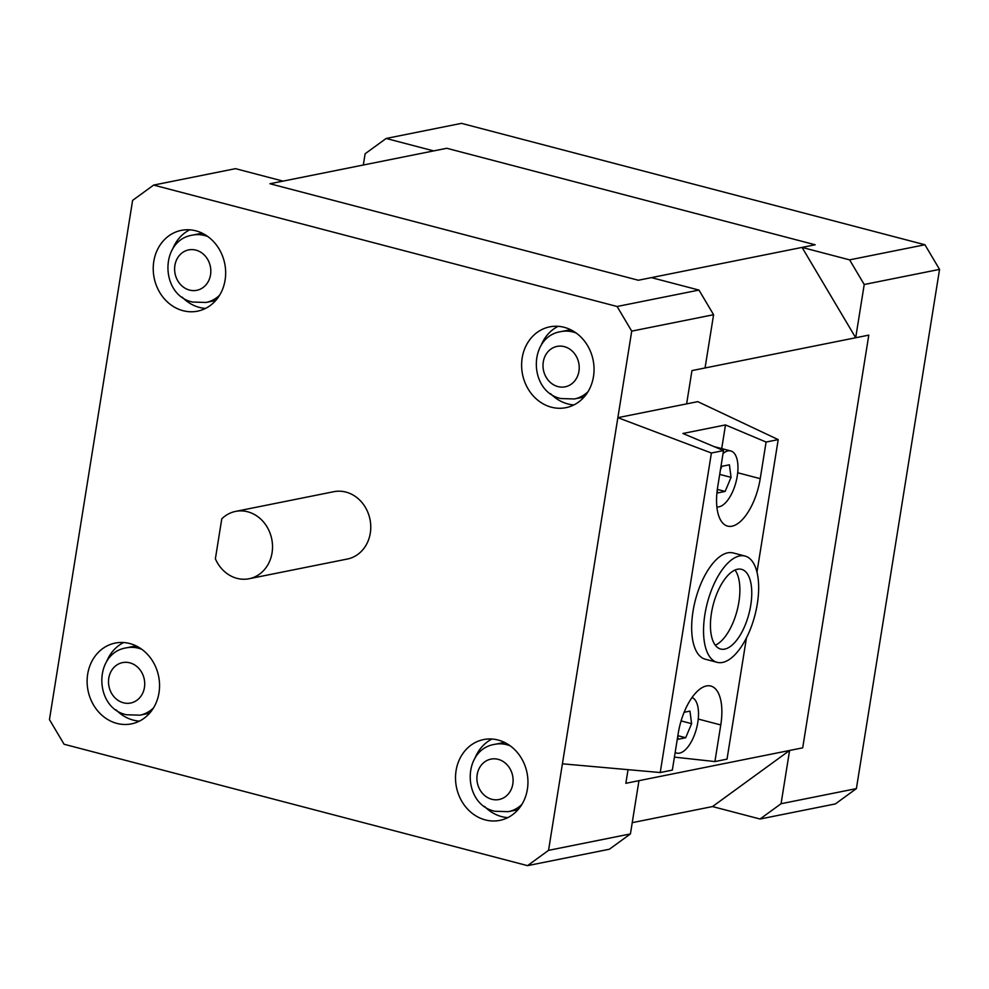 <?xml version="1.0" encoding="UTF-8"?>
<svg xmlns="http://www.w3.org/2000/svg" width="989" height="989" viewBox="0 0 989 989"><rect width="100%" height="100%" fill="white"/><g stroke="black" fill="none" stroke-linecap="round" stroke-linejoin="round"><path stroke-width="1.48" d="M617.099 306.491L153.641 185.079L132.613 200.384L49.45 719.609L64.075 744.247L527.533 865.647L548.549 850.355L631.724 331.13L617.099 306.491L698.963 290.074L651.43 277.625L638.325 280.246L269.948 183.744L446.781 148.276L815.171 244.778L446.781 148.276L433.689 150.909L386.155 138.46L365.126 153.752L363.322 165.015M632.231 822.663L712.513 806.567L760.047 819.016L781.063 803.723L789.593 750.466L802.697 747.845L868.799 335.123L802.697 747.845L625.852 783.3L628.04 769.665L625.852 783.3L638.956 780.68L630.426 833.925L609.397 849.23L527.533 865.647M698.963 290.074L713.588 314.712L705.058 367.97L691.966 370.591L686.626 403.871L691.966 370.591L868.799 335.123L855.695 337.756L864.225 284.498L849.6 259.86L802.067 247.411L815.171 244.778L638.325 280.246L269.948 183.744L283.039 181.123L235.506 168.662L153.641 185.079M849.6 259.86L924.925 244.753L939.55 269.391L856.387 788.616L835.359 803.921L760.047 819.016M386.155 138.46L461.467 123.353L924.925 244.753M781.063 803.723L856.387 788.616M939.55 269.391L864.225 284.498M789.593 750.466L712.513 806.567M802.067 247.411L855.695 337.756M247.67 511.783A34.343 30.004 -101.3 0 0 235.592 511.4A34.343 30.004 -101.3 0 0 221.771 518.879L215.379 558.81A34.343 30.004 -101.3 0 0 237.014 578.355A34.343 30.004 -101.3 0 0 249.092 578.738A34.343 30.004 -101.3 0 0 272.519 546.027A34.343 30.004 -101.3 0 0 247.67 511.783M249.092 578.738L347.337 559.032A34.343 30.004 -101.3 0 0 370.764 526.333A34.343 30.004 -101.3 0 0 345.915 492.089A34.343 30.004 -101.3 0 0 333.837 491.694L235.592 511.4M136.445 646.064A34.343 30.004 -101.3 0 0 132.959 646.522L126.407 647.832A34.343 30.004 78.7 0 1 138.497 648.215A34.343 30.004 78.7 0 1 141.748 649.291M202.56 233.355A34.343 30.004 -101.3 0 0 199.061 233.812L192.521 235.122A34.343 30.004 78.7 0 1 204.599 235.506A34.343 30.004 78.7 0 1 207.863 236.569M570.937 329.856A34.343 30.004 -101.3 0 0 567.451 330.314L560.899 331.624A34.343 30.004 78.7 0 1 572.99 332.007A34.343 30.004 78.7 0 1 576.241 333.07M504.835 742.566A34.343 30.004 -101.3 0 0 501.349 743.023L494.797 744.334A34.343 30.004 78.7 0 1 506.875 744.717A34.343 30.004 78.7 0 1 510.139 745.793M116.937 723.416A41.204 36 -101.3 0 0 131.438 723.874A41.204 36 -101.3 0 0 159.55 684.623A41.204 36 -101.3 0 0 129.732 643.53A41.204 36 -101.3 0 0 115.231 643.073A41.204 36 -101.3 0 0 87.131 682.323A41.204 36 -101.3 0 0 116.937 723.416M116.121 709.879A41.204 36 -101.3 0 0 133.317 720.128A41.204 36 -101.3 0 0 139.412 721.129M183.052 310.694A41.204 36 -101.3 0 0 197.553 311.164A41.204 36 -101.3 0 0 225.653 271.913A41.204 36 -101.3 0 0 195.847 230.82A41.204 36 -101.3 0 0 181.346 230.363A41.204 36 -101.3 0 0 153.233 269.601A41.204 36 -101.3 0 0 183.052 310.694M182.236 297.17A41.204 36 -101.3 0 0 199.419 307.418A41.204 36 -101.3 0 0 205.514 308.42M551.429 407.208A41.204 36 -101.3 0 0 565.931 407.666A41.204 36 -101.3 0 0 594.043 368.415A41.204 36 -101.3 0 0 564.225 327.322A41.204 36 -101.3 0 0 549.723 326.864A41.204 36 -101.3 0 0 521.623 366.115A41.204 36 -101.3 0 0 551.429 407.208M550.613 393.671A41.204 36 -101.3 0 0 567.81 403.92A41.204 36 -101.3 0 0 573.904 404.921M485.327 819.918A41.204 36 -101.3 0 0 499.828 820.376A41.204 36 -101.3 0 0 527.941 781.125A41.204 36 -101.3 0 0 498.122 740.032A41.204 36 -101.3 0 0 483.621 739.574A41.204 36 -101.3 0 0 455.521 778.825A41.204 36 -101.3 0 0 485.327 819.918M484.511 806.381A41.204 36 -101.3 0 0 501.707 816.63A41.204 36 -101.3 0 0 507.79 817.631M123.65 642.529A41.204 36 -101.3 0 0 106.503 661.888M153.505 707.914A34.343 30.004 78.7 0 1 139.919 715.171L146.471 713.86A34.343 30.004 -101.3 0 0 149.858 712.933M189.752 229.819A41.204 36 -101.3 0 0 172.605 249.166M219.62 295.204A34.343 30.004 78.7 0 1 206.021 302.461L212.573 301.138A34.343 30.004 -101.3 0 0 215.961 300.223M558.142 326.321A41.204 36 -101.3 0 0 540.995 345.68M587.998 391.706A34.343 30.004 78.7 0 1 574.411 398.963L580.951 397.652A34.343 30.004 -101.3 0 0 584.351 396.725M492.028 739.03A41.204 36 -101.3 0 0 474.893 758.39M521.895 804.416A34.343 30.004 78.7 0 1 508.297 811.672L514.849 810.362A34.343 30.004 -101.3 0 0 518.248 809.435M548.549 850.355L630.426 833.925M713.588 314.712L631.724 331.13M715.307 645.211A41.204 18.432 104.7 0 0 738.87 602.14A41.204 18.432 104.7 0 0 735 570.047M750.75 605.243A41.204 18.432 104.7 0 0 741.54 569.33A41.204 18.432 104.7 0 0 711.45 613.131A41.204 18.432 104.7 0 0 720.66 649.044A41.204 18.432 104.7 0 0 750.75 605.243M704.897 614.441A54.939 24.577 104.7 0 0 717.173 662.333A54.939 24.577 104.7 0 0 757.302 603.933A54.939 24.577 104.7 0 0 745.026 556.041A54.939 24.577 104.7 0 0 704.897 614.441M745.026 556.041L733.133 552.925A54.939 24.577 104.7 0 0 693.017 611.326A54.939 24.577 104.7 0 0 705.293 659.218L717.173 662.333M716.877 506.924A28.842 12.906 104.7 0 0 737.25 476.117A28.842 12.906 104.7 0 0 730.797 450.972A28.842 12.906 104.7 0 0 723.046 453.506M675.178 752.419A28.842 12.906 104.7 0 0 676.736 753.074A28.842 12.906 104.7 0 0 697.801 722.415A28.842 12.906 104.7 0 0 692.028 697.492M717.655 487.194A44.641 19.965 104.7 0 0 727.632 526.111A44.641 19.965 104.7 0 0 760.232 478.664L766.092 442.046L725.493 424.936L682.917 433.479L723.515 450.588L717.655 487.194M723.515 450.588L711.4 453.011L660.219 772.533L672.335 770.11L678.207 733.492A44.641 19.965 104.7 0 1 710.807 686.045A44.641 19.965 104.7 0 1 720.771 724.949L714.911 761.567L727.026 759.132L746.448 637.93M756.968 572.174L778.207 439.611L766.092 442.046M721.71 448.598L725.493 424.936M778.207 439.611L697.764 401.645L617.853 417.667L562.42 763.817L660.219 772.533M617.853 417.667L711.4 453.011M674.424 757.117L714.911 761.567M677.749 736.348L678.133 739.253L685.686 737.732L691.608 723.664L689.951 711.103L684.116 712.278M717.223 490.223L717.581 492.955L725.135 491.434L731.056 477.366L729.4 464.805L721.846 466.326L720.474 469.577M681.087 720.907L691.608 723.664M677.848 735.68L685.686 737.732M719.708 474.386L731.056 477.366M717.334 489.394L725.135 491.434M498.196 759.354A20.608 18 -101.3 0 0 477.18 774.647A20.608 18 -101.3 0 0 491.805 799.285A20.608 18 -101.3 0 0 512.821 783.993A20.608 18 -101.3 0 0 498.196 759.354M564.299 346.632A20.608 18 -101.3 0 0 543.282 361.937A20.608 18 -101.3 0 0 557.907 386.575A20.608 18 -101.3 0 0 578.936 371.271A20.608 18 -101.3 0 0 564.299 346.632M129.806 662.84A20.608 18 -101.3 0 0 108.79 678.145A20.608 18 -101.3 0 0 123.415 702.783A20.608 18 -101.3 0 0 144.443 687.491A20.608 18 -101.3 0 0 129.806 662.84M195.921 250.13A20.608 18 -101.3 0 0 174.892 265.435A20.608 18 -101.3 0 0 189.517 290.074A20.608 18 -101.3 0 0 210.546 274.769A20.608 18 -101.3 0 0 195.921 250.13M698.234 719.052L720.771 724.949M737.683 472.754L760.232 478.664M494.797 744.334C461.752 749.341 462.308 804.589 494.871 811.264L508.297 811.672M560.899 331.624C527.854 336.631 528.41 391.879 560.973 398.555L574.411 398.963M126.407 647.832C93.362 652.839 93.918 708.087 126.481 714.763L139.919 715.171M192.521 235.122C159.464 240.117 160.02 295.365 192.595 302.041L206.021 302.461M676.736 753.074L675.128 752.666M730.797 450.972L714.021 446.583"/></g></svg>
